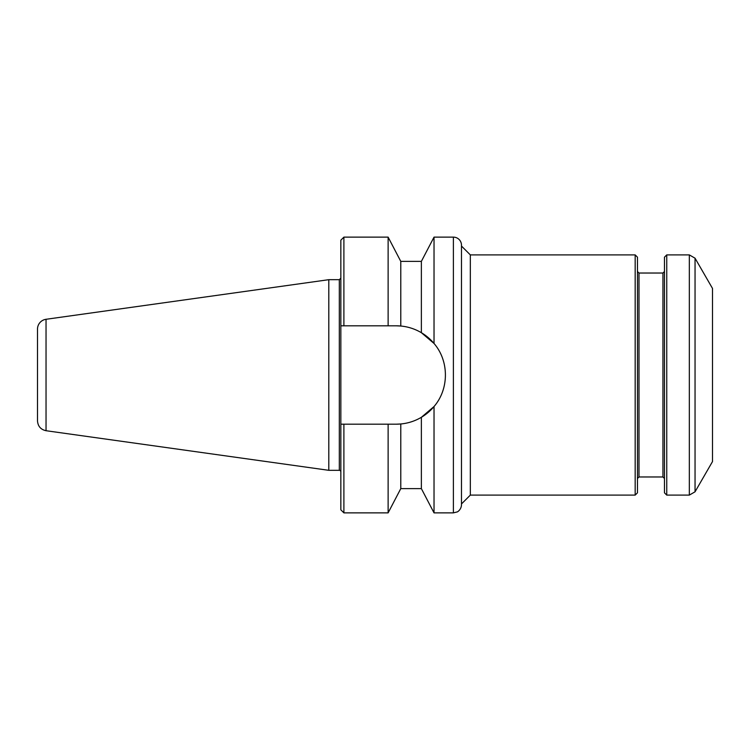 <?xml version="1.0" encoding="UTF-8"?>
<svg xmlns="http://www.w3.org/2000/svg" width="750" height="750" viewBox="0 0 750 750"><rect width="100%" height="100%" fill="white"/><g stroke="black" fill="none" stroke-linecap="round" stroke-linejoin="round"><path stroke-width="1.12" d="M470.325 254.897L635.175 254.897L635.175 495.103L470.325 495.103L470.325 254.897L461.484 246.056L461.484 504.788L461.484 245.213A8.081 8.081 0 0 0 453.394 237.131L453.394 512.869L457.181 511.931C457.228 512.156 461.325 509.7 461.484 504.788M635.175 254.897L637.463 257.184L637.463 492.816L635.175 495.103M637.463 271.509L638.991 273.028L638.991 476.972L637.463 478.491M638.991 273.028L662.934 273.028L662.934 476.972L638.991 476.972M664.462 478.491L662.934 476.972M666.75 254.897L664.462 257.184L664.462 492.816L666.75 495.103L666.75 254.897L689.325 254.897L689.325 495.103L666.75 495.103M695.044 491.803L712.5 461.569L712.5 288.431L695.044 258.197L695.044 491.803L689.325 495.103M453.394 512.869L434.025 512.869L434.025 406.537C449.194 388.969 449.194 361.031 434.025 343.463A49.181 49.181 0 0 0 421.369 332.691L434.025 343.463L434.025 237.131L453.394 237.131M46.041 319.284A9.909 9.909 0 0 0 37.5 329.1L37.5 420.9C37.912 426.291 40.762 429.562 46.041 430.716L46.041 319.284L328.8 279.684L339.319 279.684L340.847 278.156M340.847 471.844A1.528 1.528 0 0 0 339.319 470.316L328.8 470.316L46.041 430.716M328.8 470.316L328.8 279.684M396.281 325.819L400.781 326.025A49.181 49.181 0 0 0 396.281 325.819L340.847 325.819L340.847 240.178L343.894 237.131L343.894 325.819L340.847 325.819L340.847 424.181L343.894 424.181L343.894 512.869L340.847 509.822L340.847 424.181L396.281 424.181A49.181 49.181 0 0 0 400.781 423.975L396.281 424.181M400.781 488.625L421.369 488.625L421.369 417.309A49.181 49.181 0 0 0 434.025 406.537L421.369 417.309C414.975 421.059 408.113 423.291 400.781 423.975L400.781 488.625L388.125 512.869L388.125 424.181M400.781 261.375L400.781 326.025C408.113 326.709 414.975 328.941 421.369 332.691L421.369 261.375L400.781 261.375L388.125 237.131L343.894 237.131M388.125 325.819L388.125 237.131M339.319 470.316L339.319 279.684M470.325 495.103L461.484 503.944M662.934 273.028L664.462 271.509M695.044 258.197L689.325 254.897M388.125 512.869L343.894 512.869M421.369 261.375L434.025 237.131M421.369 488.625L434.025 512.869"/></g></svg>
